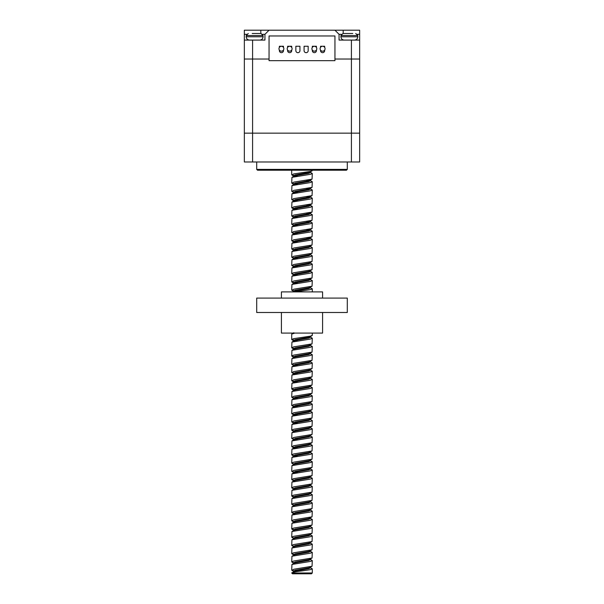 <?xml version="1.0" encoding="UTF-8"?>
<svg xmlns="http://www.w3.org/2000/svg" width="604" height="604" viewBox="0 0 604 604"><rect width="100%" height="100%" fill="white"/><g stroke="black" fill="none" stroke-linecap="round" stroke-linejoin="round"><path stroke-width="0.91" d="M246.613 34.315L244.348 34.315L244.348 59.026L252.585 59.026L244.348 59.026L244.348 133.152L359.652 133.152L359.652 161.985L244.348 161.985L244.348 133.152L359.652 133.152L359.652 59.026L351.415 59.026L359.652 59.026L359.652 40.083L339.063 40.083L339.063 34.315L334.948 30.2L269.052 30.2L264.937 34.315L262.672 34.315M244.348 40.083L252.585 40.083L252.585 59.026L269.052 59.026L252.585 59.026L252.585 161.985M334.948 59.026L351.415 59.026L334.948 59.026M346.477 170.215L257.523 170.215L256.7 169.392L347.3 169.392L346.477 170.215M244.348 34.315L244.348 30.2L269.052 30.2M334.948 30.2L359.652 30.2L359.652 34.315L357.387 34.315M359.652 40.083L359.652 34.315M252.585 40.083L264.937 40.083L264.937 34.315M341.328 34.315L339.063 34.315M297.311 176.187L291.951 175.032L293.672 173.922L310.328 171.453L312.049 170.917L312.298 170.215M312.298 572.977L311.475 573.8L292.525 573.8L291.702 572.977L312.298 572.977L312.298 568.855L310.094 567.42M312.298 568.855L310.328 569.685L302 570.916C295.749 571.603 292.313 572.29 291.702 572.977L295.114 571.12L308.886 568.651L310.509 567.828L310.214 567.481M297.311 571.535L291.951 570.38L293.672 569.27L312.049 566.265L312.298 560.625L310.094 559.183M291.702 570.093L291.951 564.453L310.328 561.448L312.298 560.625M293.612 562.671L291.702 561.856L293.672 561.033L312.049 558.028L312.298 552.388L309.044 550.569M291.702 561.856L291.951 556.216L310.328 553.211L312.298 552.388M294.956 554.691L291.702 553.619L293.672 552.796L312.049 549.791L312.298 544.151L309.044 542.339M291.702 553.619L291.951 547.979L310.328 544.974L312.298 544.151M293.612 546.197L291.702 545.382L293.672 544.559L312.049 541.554L312.298 535.914L309.044 534.102M291.702 545.382L291.951 539.742L310.328 536.737L312.298 535.914M293.612 537.96L291.702 537.145L293.672 536.322L312.049 533.317L312.298 527.677L309.044 525.865M291.702 537.145L291.951 531.505L310.328 528.5L312.298 527.677M294.956 529.98L291.702 528.915L293.672 528.085L312.049 525.08L312.298 519.44L309.044 517.628M291.702 528.915L291.951 523.275L310.328 520.263L312.298 519.44M293.612 521.486L291.702 520.678L293.672 519.855L312.049 516.843L312.298 511.203L310.094 509.761M291.702 520.678L291.951 515.038L310.328 512.026L312.298 511.203M294.956 513.506L291.702 512.441L293.672 511.618L312.049 508.606L312.298 502.966L310.094 501.524M291.702 512.441L291.951 506.801L310.328 503.789L312.298 502.966M294.956 505.269L291.702 504.204L293.672 503.381L312.049 500.369L312.298 494.729L310.214 493.355M291.702 504.204L291.951 498.564L310.328 495.552L312.298 494.729M294.956 497.039L291.702 495.967L293.672 495.144L312.049 492.132L312.298 486.492L310.094 485.05M291.702 495.967L291.951 490.327L310.328 487.315L312.298 486.492M293.612 488.538L291.702 487.73L293.672 486.907L312.049 483.895L312.298 478.255L309.044 476.443M291.702 487.73L291.951 482.09L310.328 479.085L312.298 478.255M294.956 480.565L291.702 479.493L293.672 478.67L312.049 475.665L312.298 470.025L309.044 468.206M291.702 479.493L291.951 473.853L310.328 470.848L312.298 470.025M297.311 472.698L291.951 471.543L293.672 470.433L312.049 467.428L312.298 461.788L309.044 459.969M291.702 471.256L291.951 465.616L310.328 462.611L312.298 461.788M293.612 463.834L291.702 463.019L293.672 462.196L312.049 459.191L312.298 453.551L309.044 451.739M291.702 463.019L291.951 457.379L310.328 454.374L312.298 453.551M297.311 456.224L294.956 455.854M293.612 455.597L291.702 454.782L293.672 453.959L312.049 450.954L312.298 445.314L309.044 443.502M291.702 454.782L291.951 449.142L310.328 446.137L312.298 445.314M297.311 447.987L291.951 446.832L293.672 445.722L312.049 442.717L312.298 437.077L309.044 435.265M291.702 446.545L291.951 440.905L310.328 437.9L312.298 437.077M297.311 439.75L291.951 438.595L293.672 437.485L312.049 434.48L312.298 428.84L310.094 427.398M291.702 438.315L291.951 432.675L310.328 429.663L312.298 428.84M294.956 431.143L291.702 430.078L293.672 429.255L312.049 426.243L312.298 420.603L310.214 419.229M291.702 430.078L291.951 424.438L310.328 421.426L312.298 420.603M297.311 423.283L291.951 422.128L293.672 421.018L312.049 418.006L312.298 412.366L310.214 410.992M291.702 421.841L291.951 416.201L310.328 413.189L312.298 412.366M297.311 415.046L291.951 413.891L293.672 412.781L312.049 409.769L312.298 404.129L309.044 402.317M291.702 413.604L291.951 407.964L310.328 404.952L312.298 404.129M297.311 406.809L291.951 405.654L293.672 404.544L312.049 401.532L312.298 395.892L309.044 394.08M291.702 405.367L291.951 399.727L310.328 396.715L312.298 395.892M297.311 398.572L291.951 397.417L293.672 396.307L312.049 393.295L312.298 387.655L309.044 385.843M291.702 397.13L291.951 391.49L310.328 388.485L312.298 387.655M294.956 389.965L291.702 388.893L293.672 388.07L312.049 385.065L312.298 379.425L309.044 377.606M291.702 388.893L291.951 383.253L310.328 380.248L312.298 379.425M297.311 382.098L291.951 380.943L293.672 379.833L312.049 376.828L312.298 371.188L309.044 369.369M291.702 380.656L291.951 375.016L310.328 372.011L312.298 371.188M297.311 373.861L291.951 372.706L293.672 371.596L312.049 368.591L312.298 362.951L309.044 361.139M291.702 372.419L291.951 366.779L310.328 363.774L312.298 362.951M297.311 365.624L291.951 364.469L293.672 363.359L312.049 360.354L312.298 354.714L309.044 352.902M291.702 364.182L291.951 358.542L310.328 355.537L312.298 354.714M294.956 357.017L291.702 355.945L293.672 355.122L312.049 352.117L312.298 346.477L309.044 344.665M291.702 355.945L291.951 350.305L310.328 347.3L312.298 346.477M294.956 348.78L291.702 347.715L293.672 346.885L312.049 343.88L312.298 338.24L310.094 336.798M291.702 347.715L291.951 342.075L310.328 339.063L312.298 338.24M297.311 340.92L291.702 339.478L293.672 338.655L310.328 336.179L312.298 335.356L312.298 333.091M291.702 339.478L291.702 334.125L294.752 333.091M294.752 291.906L310.328 289.648L312.298 288.825L309.044 287.006M297.311 291.498L291.951 290.343L293.672 289.233L312.049 286.228L312.298 280.588L309.044 278.769M291.702 290.056L291.951 284.416L310.328 281.411L312.298 280.588M297.311 283.261L291.951 282.106L293.672 280.996L312.049 277.991L312.298 272.351L309.044 270.539M291.702 281.819L291.951 276.179L310.328 273.174L312.298 272.351M297.311 275.024L294.956 274.654M293.612 274.397L291.702 273.582L293.672 272.759L312.049 269.754L312.298 264.114L309.044 262.302M291.702 273.582L291.951 267.942L310.328 264.937L312.298 264.114M297.311 266.787L291.951 265.632L293.672 264.522L312.049 261.517L312.298 255.877L310.094 254.435M291.702 265.345L291.951 259.705L310.328 256.7L312.298 255.877M297.311 258.55L291.951 257.395L293.672 256.285L312.049 253.28L312.298 247.64L310.214 246.266M291.702 257.115L291.951 251.475L310.328 248.463L312.298 247.64M297.311 250.32L291.951 249.165L293.672 248.055L312.049 245.043L312.298 239.403L309.044 237.591M291.702 248.878L291.951 243.238L310.328 240.226L312.298 239.403M297.311 242.083L291.951 240.928L293.672 239.818L312.049 236.806L312.298 231.166L309.044 229.354M291.702 240.641L291.951 235.001L310.328 231.989L312.298 231.166M297.311 233.846L291.951 232.691L293.672 231.581L312.049 228.569L312.298 222.929L309.044 221.117M291.702 232.404L291.951 226.764L310.328 223.752L312.298 222.929M297.311 225.609L291.951 224.454L293.672 223.344L312.049 220.332L312.298 214.692L309.044 212.88M291.702 224.167L291.951 218.527L310.328 215.515L312.298 214.692M297.311 217.372L291.951 216.217L293.672 215.107L312.049 212.095L312.298 206.455L310.509 205.428L310.388 204.386M291.702 215.93L291.951 210.29L310.328 207.285L312.298 206.455M297.311 209.135L291.951 207.98L293.672 206.87L312.049 203.865L312.298 198.225L310.214 196.844M291.702 207.693L291.951 202.053L310.328 199.048L312.298 198.225M297.311 200.898L291.951 199.743L293.672 198.633L312.049 195.628L312.298 189.988L309.044 188.169M291.702 199.456L291.951 193.816L310.328 190.811L312.298 189.988M297.311 192.661L291.951 191.506L293.672 190.396L312.049 187.391L312.298 181.751L310.509 180.717L310.509 179.894M291.702 191.219L291.951 185.579L310.328 182.574L312.298 181.751M297.311 184.424L291.951 183.269L293.672 182.159L312.049 179.154L312.298 173.514L310.214 172.14M291.702 182.982L291.951 177.342L310.328 174.337L312.298 173.514M310.388 568.047L309.044 567.79M310.388 559.81L309.044 559.553M310.388 551.573L309.044 551.316M310.388 543.336L309.044 543.079M310.388 535.099L309.044 534.842M310.388 526.869L309.044 526.605M310.388 518.632L309.044 518.368M310.388 510.395L309.044 510.131M310.388 493.921L309.044 493.664M310.388 485.684L309.044 485.427M310.388 477.447L309.044 477.19M310.388 469.21L309.044 468.953M310.388 460.973L309.044 460.716M310.388 452.736L309.044 452.479M310.388 444.499L309.044 444.242M310.388 436.269L309.044 436.005M310.388 428.032L309.044 427.768M310.388 411.558L309.044 411.301M310.388 403.321L309.044 403.064M310.388 386.847L309.044 386.59M310.388 370.373L309.044 370.116M310.388 362.136L309.044 361.879M310.388 353.899L309.044 353.642M310.388 345.669L309.044 345.405M310.388 288.01L309.044 287.753M310.388 279.773L309.044 279.516M310.388 271.536L309.044 271.279M310.388 263.299L309.044 263.042M310.388 246.832L309.044 246.568M310.388 238.595L306.689 237.961M310.388 230.358L306.689 229.724M310.388 222.121L306.689 221.487M310.388 213.884L306.689 213.25M309.044 205.39L306.689 205.02M309.044 197.153L306.689 196.783M309.044 188.916L306.689 188.546M310.388 180.936L306.689 180.309M293.612 563.932L295.114 562.89L308.886 560.414L310.509 559.591L310.214 559.244M293.612 555.695L293.491 554.653L295.114 553.83L308.886 551.354L312.049 549.791M291.951 556.216L295.114 554.653L308.886 552.177L310.509 551.354L310.214 551.007M293.906 546.824L293.491 546.416L293.491 547.239L295.114 546.416L308.886 543.94L310.509 543.117L310.214 542.777M293.906 538.587L293.491 538.179L293.491 539.002L295.114 538.179L308.886 535.71L310.509 534.88L310.214 534.54M293.906 530.35L293.491 529.942L293.491 530.765L295.114 529.942L308.886 527.473L310.509 526.65L310.214 526.303M293.612 522.747L295.114 521.705L308.886 519.236L310.509 518.413L310.214 518.066M294.956 514.253L293.491 513.468L293.491 514.291L295.114 513.468L308.886 510.999L310.509 510.176L310.214 509.829M293.906 505.646L293.491 505.231L293.491 506.054L295.114 505.231L308.886 502.762L310.509 501.939L310.214 501.592M293.612 498.036L295.114 496.994L308.886 494.525L310.509 493.702L310.509 492.879M312.049 483.895L308.886 485.465L295.114 487.934L293.491 488.757L293.491 489.58L295.114 488.757L308.886 486.288L310.509 485.465L310.214 485.118M293.612 481.569L295.114 480.52L308.886 478.051L310.509 477.228L310.214 476.881M293.612 473.332L295.114 472.29L308.886 469.814L310.509 468.991L310.214 468.644M293.612 465.095L295.114 464.053L308.886 461.577L310.509 460.754L310.214 460.407M293.906 456.224L293.491 455.816L293.491 456.639L295.114 455.816L308.886 453.34L310.509 452.517L310.214 452.177M293.612 448.621L295.114 447.579L308.886 445.11L310.509 444.28L310.214 443.94M293.612 440.384L295.114 439.342L308.886 436.873L310.509 436.05L310.214 435.703M293.612 432.147L295.114 431.105L308.886 428.636L310.509 427.813L310.214 427.466M293.612 423.91L295.114 422.868L308.886 420.399L310.509 419.576L310.509 418.753M293.612 415.673L295.114 414.631L308.886 412.162L310.509 411.339L310.509 410.516M310.094 410.924L309.044 410.554M293.612 407.436L295.114 406.394L308.886 403.925L310.509 403.102L310.214 402.755M293.612 399.199L295.114 398.157L308.886 395.688L310.509 394.865L310.214 394.518M293.612 390.969L295.114 389.92L308.886 387.451L310.509 386.628L310.214 386.281M293.612 382.732L295.114 381.69L308.886 379.214L310.509 378.391L310.214 378.044M293.612 374.495L295.114 373.453L308.886 370.977L310.509 370.154L310.214 369.807M293.612 366.258L295.114 365.216L308.886 362.74L310.509 361.917L310.214 361.577M293.612 358.021L295.114 356.979L308.886 354.51L310.509 353.68L310.214 353.34M293.612 349.784L295.114 348.742L308.886 346.273L310.509 345.45L310.214 345.103M293.612 341.547L295.114 340.505L308.886 338.036L310.509 337.213L310.214 336.866M294.956 291.868L293.491 291.09L293.491 291.913L295.114 291.09L308.886 288.614L310.509 287.791L310.214 287.444M293.612 283.895L295.114 282.853L308.886 280.377L310.509 279.554L310.214 279.207M293.612 275.658L295.114 274.616L308.886 272.14L310.509 271.317L310.214 270.977M293.612 267.421L295.114 266.379L308.886 263.91L310.509 263.08L310.214 262.74M293.612 259.184L295.114 258.142L308.886 255.673L310.509 254.85L310.214 254.503M293.612 250.947L295.114 249.905L308.886 247.436L310.509 246.613L310.388 245.571M293.612 242.71L295.114 241.668L308.886 239.199L310.509 238.376L310.214 238.029M293.612 234.473L295.114 233.431L308.886 230.962L310.509 230.139L310.214 229.792M293.612 226.236L295.114 225.194L308.886 222.725L310.509 221.902L310.388 220.86M293.612 217.999L295.114 216.957L308.886 214.488L310.509 213.665L310.214 213.318M293.612 209.769L295.114 208.72L308.886 206.251L310.509 205.428M310.094 205.02L309.044 204.643M293.612 201.532L295.114 200.49L308.886 198.014L310.509 197.191L310.388 196.149M310.094 196.783L309.044 196.406M293.612 193.295L295.114 192.253L308.886 189.777L310.509 188.954L310.214 188.607M293.612 185.058L295.114 184.016L308.886 181.54L310.509 180.717M310.094 180.309L309.044 179.939M293.612 176.821L295.114 175.779L308.886 173.31L310.509 172.48L310.509 171.657M294.956 571.905L293.906 571.535M293.491 571.95L293.491 571.12L295.114 570.297L308.886 567.828L312.049 566.265M293.906 563.298L291.951 562.143M293.491 563.713L293.491 562.89L295.114 562.06L308.886 559.591L312.049 558.028M293.906 555.061L293.491 554.653M293.491 546.416L295.114 545.593L308.886 543.117L312.049 541.554M293.491 538.179L295.114 537.356L308.886 534.88L312.049 533.317M293.491 529.942L295.114 529.119L308.886 526.65L312.049 525.08M293.906 522.12L293.491 521.705L295.114 520.882L308.886 518.413L312.049 516.843M293.491 513.468L295.114 512.645L308.886 510.176L312.049 508.606M293.491 505.231L295.114 504.408L308.886 501.939L312.049 500.369M293.906 497.409L293.491 496.994L295.114 496.171L308.886 493.702L312.049 492.132M293.906 489.172L291.951 488.017M310.509 485.465L310.388 484.423M294.956 481.305L293.491 480.52L295.114 479.697L308.886 477.228L312.049 475.665M294.956 473.068L293.906 472.698M291.951 471.543L293.786 472.63L293.491 472.29L295.114 471.46L308.886 468.991L312.049 467.428M293.906 464.461L293.491 464.053L295.114 463.23L308.886 460.754L312.049 459.191M293.491 455.816L295.114 454.993L308.886 452.517L312.049 450.954M294.956 448.364L293.491 447.579L295.114 446.756L308.886 444.28L312.049 442.717M294.956 440.127L293.491 439.342L295.114 438.519L308.886 436.05L312.049 434.48M294.956 431.89L293.491 431.105L295.114 430.282L308.886 427.813L312.049 426.243M294.956 423.653L293.491 422.868L295.114 422.045L308.886 419.576L312.049 418.006M294.956 415.416L293.491 414.631L295.114 413.808L308.886 411.339L312.049 409.769M293.906 406.809L291.951 405.654M293.491 407.217L293.491 406.394L295.114 405.571L308.886 403.102L312.049 401.532M310.509 403.102L310.388 402.06M294.956 398.942L293.491 398.157L295.114 397.334L308.886 394.865L312.049 393.295M310.509 394.865L310.388 393.823M294.956 390.705L293.491 389.92L295.114 389.097L308.886 386.628L312.049 385.065M310.509 386.628L310.388 385.586M293.906 382.098L293.491 381.69L295.114 380.86L308.886 378.391L312.049 376.828M310.509 378.391L310.388 377.349M294.956 374.231L293.491 373.453L295.114 372.63L308.886 370.154L312.049 368.591M310.509 370.154L310.388 369.112M294.956 366.001L293.491 365.216L295.114 364.393L308.886 361.917L312.049 360.354M310.509 361.917L310.388 360.875M294.956 357.764L293.491 356.979L295.114 356.156L308.886 353.68L312.049 352.117M310.509 353.68L310.388 352.638M294.956 349.527L293.491 348.742L295.114 347.919L308.886 345.45L312.049 343.88M310.509 345.45L310.388 344.401M294.956 341.29L293.491 340.505L295.114 339.682L308.886 337.213L312.049 335.643M293.491 291.09L295.114 290.26L308.886 287.791L312.049 286.228M310.509 287.791L310.388 286.749M294.956 283.631L293.491 282.853L295.114 282.03L308.886 279.554L312.049 277.991M310.509 279.554L310.388 278.512M294.956 275.401L293.491 274.616L295.114 273.793L308.886 271.317L312.049 269.754M294.956 267.164L293.491 266.379L295.114 265.556L308.886 263.08L312.049 261.517M310.509 263.08L310.388 262.038M294.956 258.927L293.491 258.142L295.114 257.319L308.886 254.85L312.049 253.28M294.956 250.69L293.491 249.905L295.114 249.082L308.886 246.613L312.049 245.043M294.956 242.453L293.491 241.668L295.114 240.845L308.886 238.376L312.049 236.806M294.956 234.216L293.491 233.431L295.114 232.608L308.886 230.139L312.049 228.569M310.509 230.139L310.388 229.097M294.956 225.979L293.491 225.194L295.114 224.371L308.886 221.902L312.049 220.332M294.956 217.742L293.491 216.957L295.114 216.134L308.886 213.665L312.049 212.095M310.509 213.665L310.388 212.623M294.956 209.505L293.491 208.72L295.114 207.897L308.886 205.428L312.049 203.865M294.956 201.268L293.491 200.49L295.114 199.66L308.886 197.191L312.049 195.628M294.956 193.031L293.491 192.253L295.114 191.43L308.886 188.954L312.049 187.391M310.509 188.954L310.388 187.912M294.956 184.801L293.491 184.016L295.114 183.193L308.886 180.717L312.049 179.154M294.956 176.564L293.491 175.779L295.114 174.956L308.886 172.48L312.049 170.917M279.373 50.079L279.373 50.381A2.061 2.061 0 0 0 281.419 52.669A2.061 2.061 0 0 0 283.465 50.381L283.465 50.034M287.61 50.079L287.61 50.381A2.061 2.061 0 0 0 289.656 52.669A2.061 2.061 0 0 0 291.702 50.381L291.702 50.034M299.954 50.608A2.061 2.061 0 0 0 299.939 50.381L299.939 46.259L295.847 46.259L295.847 50.381A2.061 2.061 0 0 0 297.893 52.669A2.061 2.061 0 0 0 299.954 50.608M308.191 50.608A2.061 2.061 0 0 0 308.176 50.381L308.176 46.259L304.084 46.259L304.084 50.381A2.061 2.061 0 0 0 306.13 52.669A2.061 2.061 0 0 0 308.191 50.608M312.321 50.079L312.321 50.381A2.061 2.061 0 0 0 314.367 52.669A2.061 2.061 0 0 0 316.413 50.381L316.413 50.034M320.558 50.132L320.558 50.381A2.061 2.061 0 0 0 322.604 52.669A2.061 2.061 0 0 0 324.65 50.381L324.65 50.094M269.052 60.672L269.052 35.968L334.948 35.968L334.948 60.672L269.052 60.672M283.465 47.429L283.465 46.259L279.373 46.259L279.373 47.384M291.702 47.429L291.702 46.259L287.61 46.259L287.61 47.384M316.413 47.429L316.413 46.259L312.321 46.259L312.321 47.384M324.65 47.369L324.65 46.259L320.558 46.259L320.558 47.331M320.12 48.735A2.469 2.469 0 0 0 322.589 51.204A2.469 2.469 0 0 0 325.065 48.735A2.469 2.469 0 0 0 322.589 46.259A2.469 2.469 0 0 0 320.12 48.735M311.913 48.735A2.439 2.439 0 0 0 314.352 51.166A2.439 2.439 0 0 0 316.79 48.735A2.439 2.439 0 0 0 314.352 46.297A2.439 2.439 0 0 0 311.913 48.735M287.21 48.735A2.439 2.439 0 0 0 289.648 51.166A2.439 2.439 0 0 0 292.087 48.735A2.439 2.439 0 0 0 289.648 46.297A2.439 2.439 0 0 0 287.21 48.735M278.973 48.735A2.439 2.439 0 0 0 281.411 51.166A2.439 2.439 0 0 0 283.85 48.735A2.439 2.439 0 0 0 281.411 46.297A2.439 2.439 0 0 0 278.973 48.735M343.404 33.492L352.781 33.492M343.329 33.492L344.839 33.492M252.208 33.492L260.211 33.492M259.229 33.492L258.852 33.492M254.246 33.492L255.039 33.492M281.411 298.082L281.411 291.906L322.589 291.906L322.589 298.082M322.589 312.494L322.589 333.091L281.411 333.091L281.411 312.494M287.496 312.494L256.7 312.494L256.7 298.082L347.3 298.082L347.3 312.494L287.496 312.494M351.415 40.083L351.415 161.985M260.815 33.492L260.815 30.2M343.185 30.2L343.185 33.492M344.212 40.083C342.211 39.887 341.109 38.792 340.92 36.791L357.802 36.791L357.802 35.553L340.92 35.553L342.974 33.492M249.49 40.083C247.489 39.887 246.394 38.792 246.198 36.791L263.08 36.791L263.08 35.553L246.198 35.553L248.259 33.492M347.3 161.985L347.3 169.392M256.7 161.985L256.7 169.392M291.702 174.745L291.702 170.215M312.298 291.906L312.298 288.825M291.951 564.453L293.786 563.366M291.951 547.979L293.786 546.892M291.951 539.742L293.786 538.655M291.951 531.505L293.786 530.418M291.951 523.275L293.786 522.181M291.951 515.038L293.786 513.944M291.951 506.801L293.786 505.707M291.951 498.564L293.786 497.477M291.951 490.327L293.786 489.24M291.951 482.09L293.786 481.003M291.951 473.853L293.786 472.766M291.951 465.616L293.786 464.529M291.951 457.379L293.786 456.292M291.951 449.142L293.786 448.055M291.951 440.905L293.786 439.818M291.951 432.675L293.786 431.581M291.951 424.438L293.786 423.344M291.951 416.201L293.786 415.107M291.951 407.964L293.786 406.877M291.951 399.727L293.786 398.64M291.951 391.49L293.786 390.403M291.951 383.253L293.786 382.166M291.951 375.016L293.786 373.929M291.951 366.779L293.786 365.692M291.951 358.542L293.786 357.455M291.951 350.305L293.786 349.218M291.951 342.075L293.786 340.981M291.951 333.838L293.786 332.744M293.212 291.906L293.786 291.566M291.951 284.416L293.786 283.329M291.951 276.179L293.786 275.092M291.951 267.942L293.786 266.855M291.951 259.705L293.786 258.618M291.951 251.475L293.786 250.381M291.951 243.238L293.786 242.144M291.951 235.001L293.786 233.907M291.951 226.764L293.786 225.677M291.951 218.527L293.786 217.44M291.951 210.29L293.786 209.203M291.951 202.053L293.786 200.966M291.951 193.816L293.786 192.729M291.951 185.579L293.786 184.492M291.951 177.342L293.786 176.255M310.509 567.828L310.509 567.005M310.509 559.591L310.509 558.768M310.509 551.354L310.509 550.531M310.509 543.117L310.509 542.294M310.509 534.88L310.509 534.057M310.509 526.65L310.509 525.82M293.491 522.528L293.491 521.705M310.509 518.413L310.509 517.59M310.509 510.176L310.509 509.353M310.509 501.939L310.509 501.116M293.491 497.817L293.491 496.994M293.491 481.35L293.491 480.52M310.509 477.228L310.509 476.405M293.491 473.113L293.491 472.29M310.509 468.991L310.509 468.168M293.491 464.876L293.491 464.053M310.509 460.754L310.509 459.931M310.509 452.517L310.509 451.694M293.491 448.402L293.491 447.579M310.509 444.28L310.509 443.457M293.491 440.165L293.491 439.342M310.509 436.05L310.509 435.22M293.491 431.928L293.491 431.105M310.509 427.813L310.509 426.99M293.491 423.691L293.491 422.868M293.491 415.454L293.491 414.631M293.491 398.98L293.491 398.157M293.491 390.75L293.491 389.92M293.491 382.513L293.491 381.69M293.491 374.276L293.491 373.453M293.491 366.039L293.491 365.216M293.491 357.802L293.491 356.979M293.491 349.565L293.491 348.742M293.491 341.328L293.491 340.505M310.509 337.213L310.509 336.39M293.491 283.676L293.491 282.853M293.491 275.439L293.491 274.616M310.509 271.317L310.509 270.494M293.491 267.202L293.491 266.379M293.491 258.965L293.491 258.142M310.509 254.85L310.509 254.02M293.491 250.728L293.491 249.905M293.491 242.491L293.491 241.668M310.509 238.376L310.509 237.553M293.491 234.254L293.491 233.431M293.491 226.017L293.491 225.194M293.491 217.78L293.491 216.957M293.491 209.55L293.491 208.72M293.491 201.313L293.491 200.49M293.491 193.076L293.491 192.253M293.491 184.839L293.491 184.016M293.491 176.602L293.491 175.779M293.786 571.467L291.951 570.38M293.786 554.993L291.951 553.906M293.786 546.763L291.951 545.669M293.786 538.526L291.951 537.432M293.786 530.289L291.951 529.195M293.786 522.052L291.951 520.965M293.786 513.815L291.951 512.728M293.786 505.578L291.951 504.491M293.786 497.341L291.951 496.254M293.786 480.867L291.951 479.78M293.786 464.393L291.951 463.306M293.786 456.163L291.951 455.069M293.786 447.926L291.951 446.832M293.786 439.689L291.951 438.595M293.786 431.452L291.951 430.365M293.786 423.215L291.951 422.128M293.786 414.978L291.951 413.891M293.786 398.504L291.951 397.417M293.786 390.267L291.951 389.18M293.786 382.03L291.951 380.943M293.786 373.793L291.951 372.706M293.786 365.563L291.951 364.469M293.786 357.326L291.951 356.232M293.786 349.089L291.951 347.995M293.786 340.852L291.951 339.765M293.786 291.43L291.951 290.343M293.786 283.193L291.951 282.106M293.786 274.963L291.951 273.869M293.786 266.726L291.951 265.632M293.786 258.489L291.951 257.395M293.786 250.252L291.951 249.165M293.786 242.015L291.951 240.928M293.786 233.778L291.951 232.691M293.786 225.541L291.951 224.454M293.786 217.304L291.951 216.217M293.786 209.067L291.951 207.98M293.786 200.83L291.951 199.743M293.786 192.593L291.951 191.506M293.786 184.363L291.951 183.269M293.786 176.126L291.951 175.032M340.92 36.791L340.92 35.553M357.802 35.553L355.741 33.492M357.802 36.791C357.606 38.792 356.511 39.887 354.51 40.083M246.198 36.791L246.198 35.553M263.08 35.553L261.026 33.492M263.08 36.791C262.891 38.792 261.789 39.887 259.788 40.083"/></g></svg>
